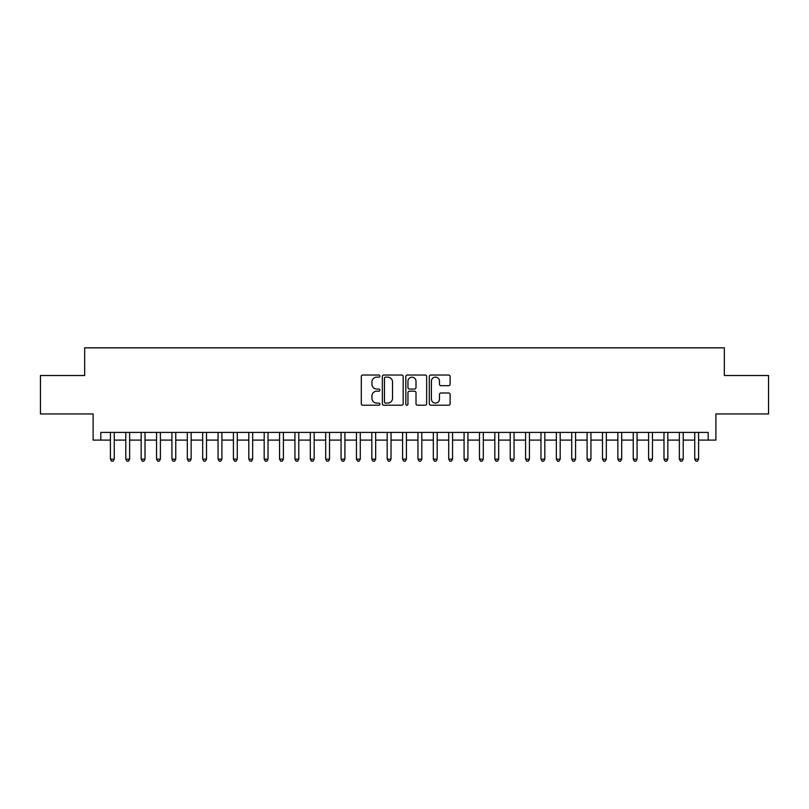 <?xml version="1.0" encoding="UTF-8"?>
<svg xmlns="http://www.w3.org/2000/svg" width="809" height="809" viewBox="0 0 809 809"><rect width="100%" height="100%" fill="white"/><g stroke="black" fill="none" stroke-linecap="round" stroke-linejoin="round"><path stroke-width="1.21" d="M379.896 376.084A1.052 1.052 0 0 0 378.845 375.032L362.806 375.032A1.507 1.507 0 0 0 361.299 376.539L361.299 403.711A1.507 1.507 0 0 0 362.806 405.218L378.845 405.218A1.052 1.052 0 0 0 379.896 404.156A1.052 1.052 0 0 0 378.845 403.104L376.761 403.104A4.834 4.834 0 0 1 371.938 398.271L371.938 396.006A4.834 4.834 0 0 1 376.761 391.182L378.845 391.182A1.052 1.052 0 0 0 379.896 390.12A1.052 1.052 0 0 0 378.845 389.068L376.761 389.068A4.834 4.834 0 0 1 371.938 384.235L371.938 381.969A4.834 4.834 0 0 1 376.761 377.146L378.845 377.146A1.052 1.052 0 0 0 379.896 376.084M448.611 385.671A1.507 1.507 0 0 0 450.117 384.164L450.117 376.539A1.507 1.507 0 0 0 448.611 375.032L430.803 375.032A1.507 1.507 0 0 0 429.296 376.539L429.296 403.711A1.507 1.507 0 0 0 430.803 405.218L448.611 405.218A1.507 1.507 0 0 0 450.117 403.711L450.117 394.499A1.507 1.507 0 0 0 448.611 392.992L440.986 392.992A1.507 1.507 0 0 0 439.479 394.499L439.479 399.07A4.035 4.035 0 0 1 435.444 403.104A4.035 4.035 0 0 1 431.399 399.07L431.399 381.181A4.035 4.035 0 0 1 435.444 377.146A4.035 4.035 0 0 1 439.479 381.181L439.479 384.164A1.507 1.507 0 0 0 440.986 385.671L448.611 385.671M100.801 440.096L100.801 432.411L708.199 432.411L708.199 440.096L715.884 440.096L715.884 413.955L768.55 413.955L768.55 375.518L724.338 375.518L724.338 347.84L84.662 347.84L84.662 375.518L40.45 375.518L40.45 413.955L93.116 413.955L93.116 440.096L110.418 440.096M403.175 376.539A1.507 1.507 0 0 0 401.668 375.032L383.86 375.032A1.507 1.507 0 0 0 382.354 376.539L382.354 403.711A1.507 1.507 0 0 0 383.86 405.218L401.668 405.218A1.507 1.507 0 0 0 403.175 403.711L403.175 376.539M407.332 375.032L425.14 375.032A1.507 1.507 0 0 1 426.646 376.539L426.646 403.711A1.507 1.507 0 0 1 425.14 405.218L417.515 405.218A1.507 1.507 0 0 1 416.008 403.711L416.008 392.689A1.507 1.507 0 0 0 414.501 391.182L409.445 391.182A1.507 1.507 0 0 0 407.938 392.689L407.938 404.156A1.052 1.052 0 0 1 406.876 405.218A1.052 1.052 0 0 1 405.825 404.156L405.825 376.539A1.507 1.507 0 0 1 407.332 375.032M114.261 440.096L125.789 440.096M129.632 440.096L141.171 440.096M145.013 440.096L156.542 440.096M160.394 440.096L171.923 440.096M175.765 440.096L187.304 440.096M191.146 440.096L202.675 440.096M206.517 440.096L218.056 440.096M221.899 440.096L233.427 440.096M237.28 440.096L248.808 440.096M252.651 440.096L264.189 440.096M268.032 440.096L279.56 440.096M283.403 440.096L294.941 440.096M298.784 440.096L310.312 440.096M314.165 440.096L325.693 440.096M329.536 440.096L341.074 440.096M344.917 440.096L356.445 440.096M360.288 440.096L371.827 440.096M375.669 440.096L387.198 440.096M391.04 440.096L402.579 440.096M406.421 440.096L417.96 440.096M421.802 440.096L433.331 440.096M437.173 440.096L448.712 440.096M452.555 440.096L464.083 440.096M467.926 440.096L479.464 440.096M483.307 440.096L494.835 440.096M498.688 440.096L510.216 440.096M514.059 440.096L525.597 440.096M529.44 440.096L540.968 440.096M544.811 440.096L556.349 440.096M560.192 440.096L571.72 440.096M575.573 440.096L587.101 440.096M590.944 440.096L602.483 440.096M606.325 440.096L617.854 440.096M621.696 440.096L633.235 440.096M637.077 440.096L648.606 440.096M652.459 440.096L663.987 440.096M667.829 440.096L679.368 440.096M683.211 440.096L694.739 440.096M698.582 440.096L708.199 440.096M385.519 377.146A1.052 1.052 0 0 0 384.467 378.197L384.467 402.043A1.052 1.052 0 0 0 385.519 403.104L387.713 403.104A4.834 4.834 0 0 0 392.537 398.271L392.537 381.969A4.834 4.834 0 0 0 387.713 377.146L385.519 377.146M416.008 381.251A4.035 4.035 0 0 0 411.973 377.216A4.035 4.035 0 0 0 407.938 381.251L407.938 387.562A1.507 1.507 0 0 0 409.445 389.068L414.501 389.068A1.507 1.507 0 0 0 416.008 387.562L416.008 381.251M114.261 432.411L114.261 459.168L110.418 459.168L110.418 432.411M114.261 459.168L113.108 461.16L111.571 461.16L110.418 459.168M129.632 432.411L129.632 459.168L125.789 459.168L125.789 432.411M129.632 459.168L128.479 461.16L126.942 461.16L125.789 459.168M145.013 432.411L145.013 459.168L141.171 459.168L141.171 432.411M145.013 459.168L143.86 461.16L142.323 461.16L141.171 459.168M160.394 432.411L160.394 459.168L156.542 459.168L156.542 432.411M160.394 459.168L159.242 461.16L157.704 461.16L156.542 459.168M175.765 432.411L175.765 459.168L171.923 459.168L171.923 432.411M175.765 459.168L174.613 461.16L173.075 461.16L171.923 459.168M191.146 432.411L191.146 459.168L187.304 459.168L187.304 432.411M191.146 459.168L189.994 461.16L188.457 461.16L187.304 459.168M206.517 432.411L206.517 459.168L202.675 459.168L202.675 432.411M206.517 459.168L205.365 461.16L203.828 461.16L202.675 459.168M221.899 432.411L221.899 459.168L218.056 459.168L218.056 432.411M221.899 459.168L220.746 461.16L219.209 461.16L218.056 459.168M237.28 432.411L237.28 459.168L233.427 459.168L233.427 432.411M237.28 459.168L236.127 461.16L234.58 461.16L233.427 459.168M252.651 432.411L252.651 459.168L248.808 459.168L248.808 432.411M252.651 459.168L251.498 461.16L249.961 461.16L248.808 459.168M268.032 432.411L268.032 459.168L264.189 459.168L264.189 432.411M268.032 459.168L266.879 461.16L265.342 461.16L264.189 459.168M283.403 432.411L283.403 459.168L279.56 459.168L279.56 432.411M283.403 459.168L282.25 461.16L280.713 461.16L279.56 459.168M298.784 432.411L298.784 459.168L294.941 459.168L294.941 432.411M298.784 459.168L297.631 461.16L296.094 461.16L294.941 459.168M314.165 432.411L314.165 459.168L310.312 459.168L310.312 432.411M314.165 459.168L313.002 461.16L311.465 461.16L310.312 459.168M329.536 432.411L329.536 459.168L325.693 459.168L325.693 432.411M329.536 459.168L328.383 461.16L326.846 461.16L325.693 459.168M344.917 432.411L344.917 459.168L341.074 459.168L341.074 432.411M344.917 459.168L343.764 461.16L342.227 461.16L341.074 459.168M360.288 432.411L360.288 459.168L356.445 459.168L356.445 432.411M360.288 459.168L359.135 461.16L357.598 461.16L356.445 459.168M375.669 432.411L375.669 459.168L371.827 459.168L371.827 432.411M375.669 459.168L374.516 461.16L372.979 461.16L371.827 459.168M391.04 432.411L391.04 459.168L387.198 459.168L387.198 432.411M391.04 459.168L389.887 461.16L388.35 461.16L387.198 459.168M406.421 432.411L406.421 459.168L402.579 459.168L402.579 432.411M406.421 459.168L405.269 461.16L403.731 461.16L402.579 459.168M421.802 432.411L421.802 459.168L417.96 459.168L417.96 432.411M421.802 459.168L420.65 461.16L419.113 461.16L417.96 459.168M437.173 432.411L437.173 459.168L433.331 459.168L433.331 432.411M437.173 459.168L436.021 461.16L434.484 461.16L433.331 459.168M452.555 432.411L452.555 459.168L448.712 459.168L448.712 432.411M452.555 459.168L451.402 461.16L449.865 461.16L448.712 459.168M467.926 432.411L467.926 459.168L464.083 459.168L464.083 432.411M467.926 459.168L466.773 461.16L465.236 461.16L464.083 459.168M483.307 432.411L483.307 459.168L479.464 459.168L479.464 432.411M483.307 459.168L482.154 461.16L480.617 461.16L479.464 459.168M498.688 432.411L498.688 459.168L494.835 459.168L494.835 432.411M498.688 459.168L497.535 461.16L495.998 461.16L494.835 459.168M514.059 432.411L514.059 459.168L510.216 459.168L510.216 432.411M514.059 459.168L512.906 461.16L511.369 461.16L510.216 459.168M529.44 432.411L529.44 459.168L525.597 459.168L525.597 432.411M529.44 459.168L528.287 461.16L526.75 461.16L525.597 459.168M544.811 432.411L544.811 459.168L540.968 459.168L540.968 432.411M544.811 459.168L543.658 461.16L542.121 461.16L540.968 459.168M560.192 432.411L560.192 459.168L556.349 459.168L556.349 432.411M560.192 459.168L559.039 461.16L557.502 461.16L556.349 459.168M575.573 432.411L575.573 459.168L571.72 459.168L571.72 432.411M575.573 459.168L574.42 461.16L572.873 461.16L571.72 459.168M590.944 432.411L590.944 459.168L587.101 459.168L587.101 432.411M590.944 459.168L589.791 461.16L588.254 461.16L587.101 459.168M606.325 432.411L606.325 459.168L602.483 459.168L602.483 432.411M606.325 459.168L605.172 461.16L603.635 461.16L602.483 459.168M621.696 432.411L621.696 459.168L617.854 459.168L617.854 432.411M621.696 459.168L620.543 461.16L619.006 461.16L617.854 459.168M637.077 432.411L637.077 459.168L633.235 459.168L633.235 432.411M637.077 459.168L635.925 461.16L634.387 461.16L633.235 459.168M652.459 432.411L652.459 459.168L648.606 459.168L648.606 432.411M652.459 459.168L651.296 461.16L649.758 461.16L648.606 459.168M667.829 432.411L667.829 459.168L663.987 459.168L663.987 432.411M667.829 459.168L666.677 461.16L665.14 461.16L663.987 459.168M683.211 432.411L683.211 459.168L679.368 459.168L679.368 432.411M683.211 459.168L682.058 461.16L680.521 461.16L679.368 459.168M698.582 432.411L698.582 459.168L694.739 459.168L694.739 432.411M698.582 459.168L697.429 461.16L695.892 461.16L694.739 459.168"/></g></svg>
